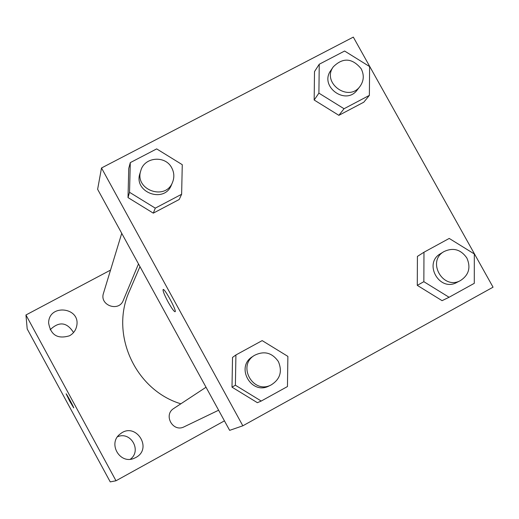 <?xml version="1.0" encoding="UTF-8"?>
<svg xmlns="http://www.w3.org/2000/svg" width="519" height="519" viewBox="0 0 519 519"><rect width="100%" height="100%" fill="white"/><g stroke="black" fill="none" stroke-linecap="round" stroke-linejoin="round"><path stroke-width="0.78" d="M130.334 459.224C142.07 450.732 130.736 430.887 117.528 436.777M73.542 332.543C66.906 322.072 59.101 321.151 50.135 329.773M224.442 420.857L115.997 480.769L110.242 481.892L27.196 328.936L25.95 314.981L110.534 270.101M135.764 457.531C153.306 448.494 135.472 421.311 120.285 433.916C107.381 443.064 119.798 464.842 134.187 458.277L135.764 457.531M69.507 335.78C73.309 333.639 75.69 330.454 76.65 326.23C81.126 307.242 48.825 303.368 48.617 322.902C50.641 335.06 57.603 339.348 69.507 335.78M115.997 480.769L25.95 314.981M73.711 407.863L66.114 393.798C66.361 393.363 74.327 408.109 73.711 407.863L69.78 401.278L66.114 393.798M206.03 387.232L173.833 408.427C162.972 414.915 173.015 432.775 184.174 426.793L218.616 410.218M121.731 233.323L103.476 293.28C99.246 305.328 118.877 312.354 123.282 300.378L138.489 263.924M139.961 266.604L129.439 291.146C109.756 333.996 135.154 390.041 180.852 403.808M242.834 425.801L229.645 430.355L97.624 189.305L101.503 167.981L353.316 37.109L493.05 287.182L242.834 425.801L101.503 167.981M261.232 401.044L257.385 402.692L231.999 387.148L232.525 357.416L231.999 387.148L235.392 385.221L235.918 354.957L262.173 340.613L287.876 356.384L287.455 386.551L261.232 401.044L235.392 385.221M369.372 95.379L363.793 102.198L338.868 115.335L314.164 100.011L314.508 71.596L314.164 100.011L318.9 93.135L319.243 64.239L344.61 51.031L369.612 66.575L369.372 95.379L344.032 108.731L318.9 93.135M181.631 194.262L179.204 199.491L153.306 213.14L128.011 197.583L128.751 168.416L128.011 197.583L129.536 192.302L130.288 162.629L156.667 148.895L182.266 164.685L181.631 194.262L155.285 208.145L129.536 192.302M449.071 297.264L442.071 300.663L417.282 285.359L417.419 256.399L417.282 285.359L423.848 281.687L423.978 252.228L449.227 238.435L474.314 253.96L474.288 283.329L449.071 297.264L423.848 281.687M175.039 311.724L175.033 311.731C173.884 311.394 171.588 308.163 168.156 302.052C164.257 294.721 162.609 290.523 163.187 289.472C164.925 288.558 177.31 311.848 175.033 311.731C173.871 311.394 171.581 308.169 168.15 302.058C164.387 294.954 162.713 290.77 163.135 289.485M444.017 251.566L440.508 253.694C423.082 263.256 439.483 292.275 456.798 282.453L460.45 280.578C468.852 275.051 470.993 267.532 466.866 258.021C460.846 249.438 453.23 247.284 444.017 251.566C426.443 261.213 442.992 290.478 460.45 280.578M423.978 252.228L417.419 256.399M442.071 300.663L417.282 285.359M254.329 355.444L252.435 356.683C235.23 366.946 251.345 395.439 269.024 385.967L271.061 384.981C280.111 379.331 282.55 371.526 278.379 361.568C272.047 352.576 264.028 350.533 254.329 355.444C236.969 365.791 253.233 394.544 271.061 384.981M235.918 354.957L232.525 357.416M257.385 402.692L231.999 387.148M333.308 66.808L330.778 70.532C318.997 86.368 345.816 106.006 357.254 89.936L360.017 86.388C363.91 80.854 364.299 74.976 361.172 68.748C352.239 57.959 342.949 57.317 333.308 66.808C321.43 82.787 348.476 102.593 360.017 86.388M319.243 64.239L314.508 71.596M363.793 102.198L338.868 115.335L314.164 100.011M344.032 108.731L338.868 115.335M140.818 170.621L139.942 173.495C133.26 192.491 164.51 203.831 171.432 184.959L172.587 182.188C174.481 177.336 174.202 172.574 171.763 167.897C165.444 155.064 144.321 156.887 140.818 170.621C134.077 189.785 165.606 201.229 172.587 182.188M130.288 162.629L128.751 168.416M179.204 199.491L153.306 213.14L128.011 197.583M155.285 208.145L153.306 213.14"/></g></svg>
